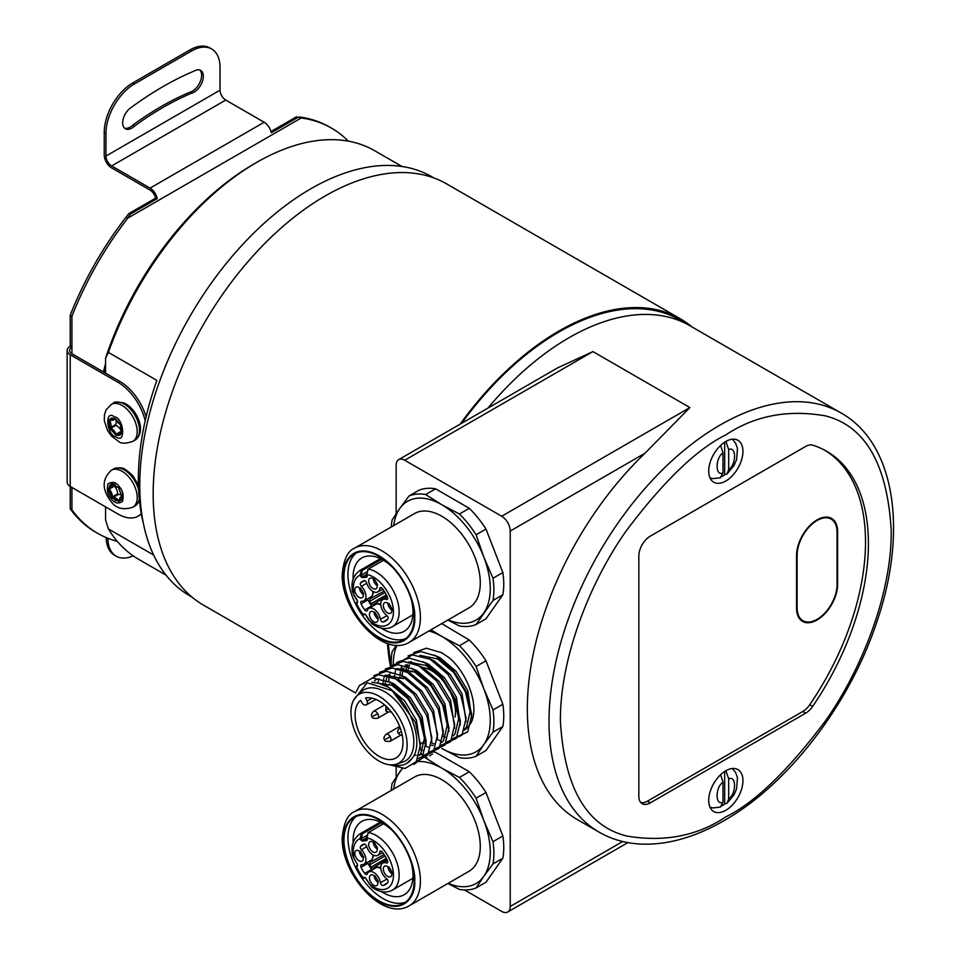 <?xml version="1.0" encoding="UTF-8"?>
<svg xmlns="http://www.w3.org/2000/svg" width="960" height="960" viewBox="0 0 960 960"><rect width="100%" height="100%" fill="white"/><g stroke="black" fill="none" stroke-linecap="round" stroke-linejoin="round"><path stroke-width="1.44" d="M110.652 428.412A9.444 5.448 -120 0 0 116.268 434.448L116.22 434.364A7.272 4.2 -120 0 0 111.816 428.94A7.272 4.2 -120 0 0 110.724 428.436L109.68 428.172L110.304 427.536A7.272 4.2 -120 0 0 109.608 420.264L109.572 420.18A9.444 5.448 -120 0 0 110.268 427.596M110.304 427.536L115.512 424.668L115.836 425.364L110.724 428.436M121.176 430.788A7.404 4.272 -120 0 0 116.94 425.868A7.404 4.272 -120 0 0 115.836 425.364M121.632 433.272A7.272 4.2 -120 0 0 118.14 433.044A7.272 4.2 -120 0 0 116.928 434.676L116.904 434.736A9.444 5.448 -120 0 0 120.312 434.796M115.512 424.668A7.404 4.272 -120 0 0 115.68 419.292A7.272 4.2 -120 0 0 120.132 424.236M111.696 418.056A9.444 5.448 -120 0 0 111.096 418.332A9.444 5.448 -120 0 0 109.824 419.652L109.896 419.676A7.272 4.2 -120 0 0 113.4 420.012A7.272 4.2 -120 0 0 114.6 418.62L114.948 418.8A9.444 5.448 60 0 1 115.392 419.04M114.612 418.632L120.54 424.836L121.44 433.692L116.172 435.168L109.86 428.556M109.68 428.172L108.924 420.216M109.404 419.892A9.444 5.448 60 0 1 110.664 418.572A9.444 5.448 60 0 1 114.288 418.512L109.404 419.892M116.22 434.364L117.456 433.656M121.332 433.656L120.108 434.928A9.444 5.448 60 0 0 121.368 433.608L121.8 433.356M116.904 434.736L116.172 435.168M122.064 432.828L121.632 433.068A9.444 5.448 60 0 0 122.064 430.608M121.032 426.024A7.272 4.2 -120 0 0 121.848 432.408M119.304 488.772A7.272 4.2 -120 0 0 121.872 494.976M112.884 497.604A9.444 5.448 -120 0 0 119.004 500.976L118.932 500.904A7.272 4.2 -120 0 0 112.944 497.592L111.828 497.544L112.32 496.836A7.272 4.2 -120 0 0 109.212 489.132L108.732 489.312A9.444 5.448 60 0 0 111.888 497.16M112.32 496.836L117.552 493.932L118.032 494.52L112.944 497.592M109.152 489.06A9.444 5.448 -120 0 0 112.332 496.92M117.552 493.932A7.404 4.272 -120 0 0 114.384 486.096L109.212 489.132M121.956 495.648A7.404 4.272 -120 0 0 118.032 494.52M111.828 497.544L108.432 489.108L111.576 483.936L118.392 487.524L122.064 496.632L118.656 501.48L112.092 497.856M112.836 484.02A7.272 4.2 -120 0 0 118.128 487.236M115.332 484.872A9.444 5.448 60 0 0 112.212 483.996L112.632 483.756M122.088 496.44A7.272 4.2 -120 0 0 120.972 496.788A7.272 4.2 -120 0 0 119.508 500.088A7.272 4.2 -120 0 0 119.544 500.832L119.124 501.156A9.444 5.448 60 0 0 120.108 500.784A9.444 5.448 60 0 0 122.052 496.68L122.484 496.416M119.544 500.904A9.444 5.448 -120 0 0 120.528 500.544A9.444 5.448 -120 0 0 121.056 500.16M112.104 483.888L112.08 483.888A7.272 4.2 -120 0 1 110.568 487.992L114.54 485.808M111.792 483.888A9.444 5.448 -120 0 0 109.14 488.316L109.2 488.304A7.272 4.2 -120 0 0 110.568 487.992M434.016 177.996L431.868 176.76A241.992 139.716 120 0 0 310.884 188.748A241.992 139.716 120 0 0 152.796 401.988A241.992 139.716 120 0 0 189.888 595.896L192.036 597.132M153.636 555.036L108.396 528.912A235.932 136.224 120 0 0 138.732 559.368L166.032 575.136M105.552 373.152L105.552 358.2A231.9 133.896 120 0 1 253.836 164.052A231.9 133.896 120 0 0 253.836 164.052L256.692 162.408A235.932 136.224 120 0 0 256.692 162.408A235.932 136.224 120 0 0 108.396 352.404L156.876 380.4A235.932 136.224 120 0 0 143.4 523.5M105.552 366.372A201.66 116.424 120 0 0 104.04 372.288M105.552 363.66A197.628 114.096 120 0 0 103.452 371.952M401.964 166.476L374.664 150.72A235.932 136.224 120 0 0 256.692 162.396L253.836 164.052M105.552 358.2L108.396 352.404M108.396 528.912L105.552 519.828L105.552 506.856M124.548 128.172A12.912 7.452 120 0 0 132.624 125.268L134.328 126.252A12.912 7.452 -60 0 1 125.352 128.772A12.912 7.452 -60 0 1 123.372 118.428A12.912 7.452 -60 0 1 131.796 107.052A327.42 189.036 -60 0 1 194.196 71.028A12.912 7.452 -60 0 1 200.652 70.392A12.912 7.452 -60 0 1 203.328 76.296A12.912 7.452 -60 0 1 191.664 93.156L189.948 92.172A12.912 7.452 120 0 0 201.612 75.312A12.912 7.452 120 0 0 199.74 69.996M133.176 555.852A40.332 23.28 -60 0 1 116.22 556.212A40.332 23.28 -60 0 1 107.868 538.26M116.22 556.212L114.504 555.216A40.332 23.28 -60 0 1 106.164 537.564M157.236 198.6L155.58 198.156A8.064 4.656 60 0 0 150.072 190.08L111.66 167.904A10.488 6.06 60 0 1 104.244 155.064L104.244 132.324L105.96 133.308A40.332 23.28 -60 0 1 134.484 83.916L132.768 82.932L189.804 49.992A40.332 23.28 -60 0 1 209.976 48L211.68 48.984A40.332 23.28 -60 0 1 220.032 67.452L220.032 90.192A8.064 4.656 60 0 0 225.744 100.068L264.144 122.244L150.072 188.112A10.488 6.06 60 0 1 157.236 198.6L130.452 214.068L128.796 213.624L126.144 217.068L127.848 218.064L130.452 214.068M104.244 132.324A40.332 23.28 -60 0 1 132.768 82.932M189.804 49.992L191.52 50.988L134.484 83.916M191.52 50.988A40.332 23.28 -60 0 1 211.68 48.984M105.96 133.308L105.96 156.06A8.064 4.656 -120 0 0 111.66 165.936L150.072 188.112M134.328 126.252A301.872 174.288 -60 0 1 191.664 93.156M132.624 125.268A301.872 174.288 -60 0 1 189.948 92.172M155.58 198.156L128.796 213.624M264.144 122.244A10.488 6.06 -120 0 1 271.308 132.744L298.104 117.276L301.2 117.984L296.448 116.832L271.008 131.52M296.448 116.832L298.104 117.276M145.2 420.72A40.332 23.28 -120 0 0 118.092 382.38L70.224 354.732A10.488 6.06 180 0 1 67.152 350.46A10.488 6.06 180 0 1 70.224 346.176L70.224 315.24L71.928 316.224A233.916 135.06 -60 0 1 127.848 218.064L301.2 117.984A233.916 135.06 -60 0 1 331.488 128.112A233.916 135.06 -60 0 1 348.324 141.156M70.224 315.24A233.916 135.06 -60 0 1 126.144 217.068M70.224 346.176L71.928 347.16A8.064 4.656 0 0 0 69.564 350.46A8.064 4.656 0 0 0 71.928 353.748L119.808 381.384L118.092 382.38M71.928 316.224L71.928 353.748M67.152 350.46L67.152 482.172A10.488 6.06 0 0 0 70.224 486.456L118.092 514.104A40.332 23.28 -120 0 0 138.264 516.096L139.968 515.112A40.332 23.28 -120 0 0 141.372 514.176M138.264 516.096A40.332 23.28 -120 0 0 141.288 513.72M146.112 416.784A40.332 23.28 -120 0 0 119.808 381.384M71.928 487.44L71.928 509.82L70.224 508.836L70.224 354.732M117.276 541.344A233.916 135.06 -60 0 1 97.56 533.28L95.856 532.296A233.916 135.06 -60 0 1 70.224 508.836M97.56 533.28A233.916 135.06 -60 0 1 71.928 509.82M299.484 116.988A233.916 135.06 -60 0 1 329.772 127.128L331.488 128.112M710.016 477.924L712.872 478.62L720.348 477.804L722.976 472.896L722.976 452.88L720.648 445.404M725.904 441.432L728.676 449.58L728.676 469.608L727.068 473.94L724.68 474.708L724.68 442.188M721.98 476.568A21.708 12.528 120 0 0 724.68 474.708M379.044 756.3A33.876 19.56 -120 0 0 395.976 757.98A33.876 19.56 -120 0 0 401.172 730.824A33.876 19.56 -120 0 0 379.044 700.98A33.876 19.56 -120 0 0 365.544 697.992L367.164 700.98A5.076 2.928 60 0 1 366.336 704.892A5.076 2.928 60 0 1 363.804 704.64A5.076 2.928 60 0 1 362.232 703.32L360.612 700.32A33.876 19.56 -120 0 0 357.36 727.872A33.876 19.56 -120 0 0 379.044 756.3M455.052 717.084A33.876 19.56 -120 0 0 431.508 670.68A33.876 19.56 -120 0 0 422.868 667.548M412.44 670.92L409.008 672.9M401.028 677.508L397.608 679.476M389.616 684.084L386.196 686.064M372.072 698.148L367.164 700.98M350.952 712.428A39.72 22.932 60 0 1 356.856 695.94A39.72 22.932 60 0 1 388.14 703.212A39.72 22.932 60 0 1 407.124 744.852A39.72 22.932 60 0 1 396.264 764.196A39.72 22.932 60 0 1 366.696 750.636A39.72 22.932 60 0 1 350.952 712.428M396.264 764.196L402.588 762.168A41.136 23.748 -120 0 0 413.832 742.14A41.136 23.748 -120 0 0 394.176 699.012A41.136 23.748 -120 0 0 361.776 691.476L356.856 695.94M710.016 807.228L712.872 807.924L720.348 807.108L722.976 802.2L722.976 782.184L720.648 774.708M725.904 770.736L728.676 778.896L728.676 798.912L727.068 803.244L724.68 804.012L724.68 771.492M721.98 805.872A21.708 12.528 120 0 0 724.68 804.012M460.14 424.152A243.192 140.412 -60 0 1 680.592 318.96L446.736 183.948A243.192 140.412 120 0 0 259.332 249.096A243.192 140.412 120 0 0 153.168 493.848A243.192 140.412 120 0 0 203.544 605.172L355.632 692.988M680.592 318.96A243.192 140.412 -60 0 1 692.1 327M390.384 665.976A243.192 140.412 -60 0 1 387.504 643.464M448.164 883.32A68.568 39.588 -120 0 0 483.768 876.372L492.972 863.928L502.848 858.216A72.6 41.916 -120 0 0 503.76 847.632A72.6 41.916 -120 0 0 502.848 835.98L485.976 792.492A72.6 41.916 -120 0 0 469.296 771.744L435.552 752.268A72.6 41.916 -120 0 0 433.68 751.992M492.972 863.928A72.6 41.916 -120 0 0 493.872 853.332A72.6 41.916 -120 0 0 492.972 841.68L483.768 820.38A68.568 39.588 -120 0 0 441.78 768.156A68.568 39.588 -120 0 0 419.088 761.568M409.116 905.868L469.008 871.284A54.444 31.44 -120 0 0 480.276 846.36A54.444 31.44 -120 0 0 456.516 791.568A54.444 31.44 -120 0 0 414.552 776.988L354.672 811.56A54.444 31.44 60 0 1 396.624 826.14A54.444 31.44 60 0 1 420.396 880.944A54.444 31.44 60 0 1 409.116 905.868C382.62 921.66 341.232 874.152 342.216 838.128C343.5 823.188 347.652 814.332 354.672 811.56M414.12 880.608A49.608 28.644 60 0 1 403.848 903.324A49.608 28.644 60 0 1 365.616 890.028A49.608 28.644 60 0 1 343.956 840.108A49.608 28.644 60 0 1 354.24 817.392A49.608 28.644 60 0 1 392.46 830.688A49.608 28.644 60 0 1 414.12 880.608M356.316 816.384A49.608 28.644 -120 0 0 347.952 837.804A49.608 28.644 -120 0 0 368.316 886.32A49.608 28.644 -120 0 0 405.756 902.028M411.48 863.664A42.348 24.444 60 0 1 412.98 875.34A42.348 24.444 60 0 1 404.208 894.732A42.348 24.444 60 0 1 381.276 891.552M353.136 842.82A42.348 24.444 60 0 1 353.088 840.768A42.348 24.444 60 0 1 361.86 821.376A42.348 24.444 60 0 1 392.4 830.616M402.54 768.6A68.568 39.588 -120 0 0 399.792 771.9A68.568 39.588 -120 0 0 393.72 789.012M447.84 883.5L459.42 889.416A72.6 41.916 -120 0 0 476.1 887.928L483.768 876.372A68.568 39.588 -120 0 0 483.768 820.38L476.1 798.204A72.6 41.916 -120 0 0 459.42 777.456L441.78 768.156L425.676 757.968A72.6 41.916 -120 0 0 425.28 757.908M476.1 887.928L485.976 882.228L502.848 858.216M402.156 768.588L392.124 783.468A72.6 41.916 -120 0 0 391.308 790.404M425.676 757.968L426.816 757.308M429.492 755.76L432.516 754.02M459.42 777.456L469.296 771.744M476.1 798.204L485.976 792.492M492.972 841.68L502.848 835.98M461.64 423.288A241.992 139.716 -60 0 1 679.98 320.004L689.964 325.764A241.992 139.716 120 0 0 568.968 337.752A241.992 139.716 120 0 0 487.92 408.12A241.992 139.716 -60 0 1 689.964 325.764L841.116 413.028A241.992 139.716 -60 0 0 720.12 425.016A241.992 139.716 -60 0 0 562.032 638.256A241.992 139.716 -60 0 0 599.124 832.164C611.448 839.232 625.104 843.192 640.104 844.044C666.804 845.292 694.824 837.48 724.152 820.584C788.352 784.26 849.804 704.04 876.828 621.9C908.136 531.06 895.068 443.136 841.116 413.028M396.3 645.276L392.124 651.744A72.6 41.916 -120 0 0 391.212 662.34A72.6 41.916 -120 0 0 391.284 665.496A241.992 139.716 -60 0 1 388.428 643.764M817.08 520.512A28.236 16.296 120 0 0 797.124 555.096L797.124 607.788A28.236 16.296 120 0 0 802.968 620.712A28.236 16.296 120 0 0 824.724 613.14A28.236 16.296 120 0 0 837.048 584.736L837.048 532.044A28.236 16.296 120 0 0 831.204 519.12A28.236 16.296 120 0 0 817.08 520.512M817.08 619.968A29.04 16.764 120 0 0 837.612 584.4L837.612 531.72A29.04 16.764 120 0 0 831.6 518.424A29.04 16.764 120 0 0 809.232 526.2A29.04 16.764 120 0 0 796.548 555.42L796.548 608.112A29.04 16.764 120 0 0 802.56 621.408A29.04 16.764 120 0 0 817.08 619.968M396.156 513.78L396.156 465.192A12.096 6.984 60 0 1 398.652 459.66L557.7 367.824L592.932 351.588L689.892 407.568L645.012 453.228A241.992 139.716 120 0 0 577.452 819.66L599.124 832.164M725.82 770.784A24.204 13.968 120 0 0 710.016 792.108A24.204 13.968 120 0 0 713.724 811.5A24.204 13.968 120 0 0 725.82 810.3A24.204 13.968 120 0 0 741.636 788.976A24.204 13.968 120 0 0 737.928 769.596A24.204 13.968 120 0 0 725.82 770.784M725.82 441.48A24.204 13.968 120 0 0 710.016 462.804A24.204 13.968 120 0 0 713.724 482.196A24.204 13.968 120 0 0 725.82 480.996A24.204 13.968 120 0 0 741.636 459.672A24.204 13.968 120 0 0 737.928 440.28A24.204 13.968 120 0 0 725.82 441.48M398.652 459.66A12.096 6.984 60 0 1 404.712 460.248L501.672 516.24A12.096 6.984 60 0 1 510.228 531.048L510.228 906.456A12.096 6.984 60 0 1 507.72 912A12.096 6.984 60 0 1 501.672 911.4L464.52 889.956M396.156 777.228L396.156 767.592M812.604 706.44A201.66 116.424 120 0 0 825.396 450.552A201.66 116.424 120 0 0 812.604 445.14A16.128 9.312 120 0 0 805.668 446.436L650.256 536.16A16.128 9.312 120 0 0 638.844 555.912L638.844 796.308A16.128 9.312 120 0 0 642.084 803.64A16.128 9.312 120 0 0 650.256 802.896L805.668 713.172A16.128 9.312 120 0 0 812.604 706.44L809.724 704.76A201.588 116.388 120 0 0 823.944 449.772M640.8 802.56A16.068 9.276 120 0 0 647.4 801.192L802.812 711.468A16.068 9.276 120 0 0 809.724 704.76M799.992 619.272A29.04 16.764 120 0 0 800.664 619.38M383.316 605.532A6.048 3.492 -120 0 0 385.956 611.616A6.048 3.492 -120 0 0 390.612 613.236A6.048 3.492 -120 0 0 391.872 610.464A6.048 3.492 -120 0 0 389.232 604.38A6.048 3.492 -120 0 0 384.564 602.76A6.048 3.492 -120 0 0 383.316 605.532M387.888 603.24A6.048 3.492 -120 0 0 391.86 610.116M392.244 609.204L388.872 603.468M369.432 614.412A6.048 3.492 -120 0 0 372.072 620.508A6.048 3.492 -120 0 0 376.74 622.128A6.048 3.492 -120 0 0 377.988 619.356A6.048 3.492 -120 0 0 375.348 613.272A6.048 3.492 -120 0 0 370.692 611.652A6.048 3.492 -120 0 0 369.432 614.412M374.016 612.132A6.048 3.492 -120 0 0 377.988 619.008M375 612.36L378.36 618.084M387.696 598.356A2.424 1.392 -120 0 0 387.396 597.048A24.204 13.968 -120 0 0 382.332 588.6A2.424 1.392 -120 0 0 380.244 587.652A2.424 1.392 -120 0 0 379.74 588.516A9.684 5.592 60 0 1 377.736 591.948A9.684 5.592 60 0 1 366.66 582.972A2.424 1.392 -120 0 0 364.044 580.656A21.78 12.576 -120 0 0 362.58 581.268A21.78 12.576 -120 0 0 360.576 582.888A2.424 1.392 -120 0 0 361.416 586.332A9.684 5.592 60 0 1 363.864 600.828A9.684 5.592 60 0 1 361.752 601.236A2.424 1.392 -120 0 0 361.224 601.332A2.424 1.392 -120 0 0 361.056 603.84A21.78 12.576 -120 0 0 364.716 609.96A2.424 1.392 -120 0 0 366.9 610.968A2.424 1.392 -120 0 0 367.284 610.476A9.684 5.592 60 0 1 368.82 608.532A9.684 5.592 60 0 1 375.684 610.452A9.684 5.592 60 0 1 380.436 619.284A2.424 1.392 -120 0 0 383.1 622.068A24.204 13.968 -120 0 0 385.584 621.072A24.204 13.968 -120 0 0 387.888 618.996A2.424 1.392 -120 0 0 388.14 618.108A2.424 1.392 -120 0 0 386.664 615.3A9.684 5.592 60 0 1 380.748 604.044A9.684 5.592 60 0 1 382.692 599.652A9.684 5.592 60 0 1 386.304 599.496A2.424 1.392 -120 0 0 387.216 599.46A2.424 1.392 -120 0 0 387.696 598.356M354.804 589.944A6.048 3.492 -120 0 0 357.444 596.028A6.048 3.492 -120 0 0 362.112 597.66A6.048 3.492 -120 0 0 363.36 594.888A6.048 3.492 -120 0 0 360.72 588.792A6.048 3.492 -120 0 0 356.052 587.172A6.048 3.492 -120 0 0 354.804 589.944M359.376 587.664A6.048 3.492 -120 0 0 363.348 594.54M360.36 587.892L363.732 593.616M368.676 581.064A6.048 3.492 -120 0 0 371.316 587.148A6.048 3.492 -120 0 0 375.984 588.768A6.048 3.492 -120 0 0 377.232 585.996A6.048 3.492 -120 0 0 374.592 579.912A6.048 3.492 -120 0 0 369.936 578.292A6.048 3.492 -120 0 0 368.676 581.064M373.248 578.772A6.048 3.492 -120 0 0 377.22 585.648M374.244 579L377.604 584.736M380.532 558.708L361.452 569.724A32.472 18.744 60 0 0 359.952 570.444C354.348 574.584 351.708 580.092 352.044 586.956L352.32 591.204L353.904 594.936L353.232 588.6C353.34 581.688 355.644 577.176 360.132 575.076L361.452 569.724L362.316 570.396L381.612 559.248M367.164 575.664A1.608 0.936 60 0 1 366.864 576.12A1.608 0.936 60 0 1 366.624 576.192A0.804 0.636 84.9 0 0 366.336 577.26A2.424 1.392 -120 0 0 366.972 574.92L366.792 574.476A28.428 16.416 60 0 1 393.396 610.344A28.428 16.416 60 0 1 369.228 620.556L369.396 620.484M367.188 575.868L362.916 576.528A0.804 0.636 84.9 0 0 362.64 577.584L366.336 577.26M366.732 574.284L368.292 569.112A32.472 18.744 60 0 1 376.188 572.052A32.472 18.744 60 0 1 397.392 600.66A32.472 18.744 60 0 1 392.424 626.676L412.86 614.88M366.6 574.404L362.916 576.528A1.608 0.936 60 0 1 361.368 575.148L362.316 570.396M361.188 574.704L360.3 575.52A2.424 1.392 -120 0 0 362.64 577.584M357.192 600.06L353.904 594.936M392.424 626.676C386.436 629.892 379.596 628.944 371.892 623.82L366.12 615.384A2.424 1.392 -120 0 0 363.696 614.04L363.18 614.376A0.804 0.66 57.4 0 0 364.164 614.736L362.604 614.904L355.872 603.636L356.688 602.292A0.804 0.66 57.4 0 0 356.556 603.3L357.384 601.992M363.18 614.376A28.428 16.416 60 0 1 356.556 603.3L357.324 602.784M364.164 614.736L364.68 614.4A1.608 0.936 60 0 1 364.704 614.388A1.608 0.936 60 0 1 365.256 614.352M380.748 603.984L374.94 603.372L373.68 604.608L371.088 603.696L369.696 601.356L370.056 598.548L371.4 598.116L373.704 591.816M382.08 589.56L383.16 589.704M363.864 600.828L370.788 597.024A9.852 5.688 -120 0 0 372.828 591.36M367.68 598.74A2.256 1.296 -120 0 0 367.992 599.868A21.612 12.48 -120 0 0 371.628 605.94A2.256 1.296 -120 0 0 372.156 606.516M380.796 605.028A9.852 5.688 -120 0 0 375.576 604.44L368.82 608.532M356.556 603.3L357.072 602.964A2.424 1.392 -120 0 0 357.012 600.132M379.044 556.404A49.608 28.644 60 0 1 411.444 600.12A49.608 28.644 60 0 1 403.848 639.876A49.608 28.644 60 0 1 379.044 637.416A49.608 28.644 60 0 1 346.632 593.7A49.608 28.644 60 0 1 354.24 553.956A49.608 28.644 60 0 1 379.044 556.404M356.316 552.936A49.608 28.644 -120 0 0 351.192 593.22A49.608 28.644 -120 0 0 383.028 635.112A49.608 28.644 -120 0 0 405.756 638.58M353.136 579.384A42.348 24.444 60 0 1 361.86 557.94A42.348 24.444 60 0 1 383.028 560.028A42.348 24.444 60 0 1 392.4 567.18M411.48 600.216A42.348 24.444 60 0 1 404.208 631.284A42.348 24.444 60 0 1 383.028 629.184A42.348 24.444 60 0 1 381.276 628.116M441.78 516.24A54.444 31.44 -120 0 0 414.552 513.54L354.672 548.112A54.444 31.44 60 0 1 381.888 550.812A54.444 31.44 60 0 1 420.396 617.496A54.444 31.44 60 0 1 409.116 642.42L469.008 607.848A54.444 31.44 -120 0 0 477.348 564.216A54.444 31.44 -120 0 0 441.78 516.24M447.84 620.064L459.42 625.968A72.6 41.916 -120 0 0 476.1 624.48L492.972 600.48A72.6 41.916 -120 0 0 492.972 578.244L483.768 556.944L476.1 534.756L485.976 529.056A72.6 41.916 -120 0 0 469.296 508.308L435.552 488.82A72.6 41.916 -120 0 0 418.872 490.308L408.996 496.02L399.792 508.464A68.568 39.588 -120 0 0 393.72 525.564M492.972 578.244L502.848 572.544L485.976 529.056M492.972 600.48L502.848 594.78A72.6 41.916 -120 0 0 502.848 572.544M448.164 619.872A68.568 39.588 -120 0 0 483.768 612.924A68.568 39.588 -120 0 0 483.768 556.944A68.568 39.588 -120 0 0 441.78 504.708A68.568 39.588 -120 0 0 399.792 508.464L392.124 520.02A72.6 41.916 -120 0 0 391.308 526.956M476.1 624.48L485.976 618.78L502.848 594.78M476.1 534.756A72.6 41.916 -120 0 0 459.42 514.008L441.78 504.708L425.676 494.532A72.6 41.916 -120 0 0 408.996 496.02M425.676 494.532L435.552 488.82M459.42 514.008L469.296 508.308M383.316 868.968A6.048 3.492 -120 0 0 385.956 875.064A6.048 3.492 -120 0 0 390.612 876.684A6.048 3.492 -120 0 0 391.872 873.912A6.048 3.492 -120 0 0 389.232 867.828A6.048 3.492 -120 0 0 384.564 866.208A6.048 3.492 -120 0 0 383.316 868.968M387.888 866.688A6.048 3.492 -120 0 0 391.86 873.564M392.244 872.64L388.872 866.916M369.432 877.86A6.048 3.492 -120 0 0 372.072 883.944A6.048 3.492 -120 0 0 376.74 885.564A6.048 3.492 -120 0 0 377.988 882.804A6.048 3.492 -120 0 0 375.348 876.708A6.048 3.492 -120 0 0 370.692 875.088A6.048 3.492 -120 0 0 369.432 877.86M374.016 875.568A6.048 3.492 -120 0 0 377.988 882.456M375 875.796L378.36 881.532M386.664 878.736A9.684 5.592 60 0 1 380.748 867.492A9.684 5.592 60 0 1 382.692 863.1A9.684 5.592 60 0 1 386.304 862.944A2.424 1.392 -120 0 0 387.216 862.896A2.424 1.392 -120 0 0 387.396 860.496A24.204 13.968 -120 0 0 382.332 852.036A2.424 1.392 -120 0 0 380.244 851.1A2.424 1.392 -120 0 0 379.74 851.952A9.684 5.592 60 0 1 377.736 855.384A9.684 5.592 60 0 1 366.66 846.42A2.424 1.392 -120 0 0 364.044 844.104A21.78 12.576 -120 0 0 362.58 844.716A21.78 12.576 -120 0 0 360.576 846.324A2.424 1.392 -120 0 0 361.416 849.768A9.684 5.592 60 0 1 363.864 864.276A9.684 5.592 60 0 1 361.752 864.672A2.424 1.392 -120 0 0 361.224 864.78A2.424 1.392 -120 0 0 361.056 867.288A21.78 12.576 -120 0 0 364.716 873.408A2.424 1.392 -120 0 0 366.9 874.404A2.424 1.392 -120 0 0 367.284 873.924A9.684 5.592 60 0 1 368.82 871.98A9.684 5.592 60 0 1 375.684 873.9A9.684 5.592 60 0 1 380.436 882.732A2.424 1.392 -120 0 0 383.1 885.516A24.204 13.968 -120 0 0 385.584 884.52A24.204 13.968 -120 0 0 387.888 882.444A2.424 1.392 -120 0 0 388.14 881.556A2.424 1.392 -120 0 0 386.664 878.736M354.804 853.392A6.048 3.492 -120 0 0 357.444 859.476A6.048 3.492 -120 0 0 362.112 861.096A6.048 3.492 -120 0 0 363.36 858.324A6.048 3.492 -120 0 0 360.72 852.24A6.048 3.492 -120 0 0 356.052 850.62A6.048 3.492 -120 0 0 354.804 853.392M359.376 851.1A6.048 3.492 -120 0 0 363.348 857.988M360.36 851.328L363.732 857.064M368.676 844.5A6.048 3.492 -120 0 0 371.316 850.596A6.048 3.492 -120 0 0 375.984 852.216A6.048 3.492 -120 0 0 377.232 849.444A6.048 3.492 -120 0 0 374.592 843.36A6.048 3.492 -120 0 0 369.936 841.728A6.048 3.492 -120 0 0 368.676 844.5M373.248 842.22A6.048 3.492 -120 0 0 377.22 849.096M374.244 842.448L377.604 848.172M380.532 822.156L361.452 833.172A32.472 18.744 60 0 0 359.952 833.892C354.348 838.032 351.708 843.528 352.044 850.392L352.32 854.64L353.904 858.384L353.232 852.048C353.34 845.124 355.644 840.624 360.132 838.524L361.452 833.172L362.316 833.844L381.612 822.696M383.52 823.764L368.292 832.56L366.792 837.924A28.428 16.416 60 0 1 393.396 873.78A28.428 16.416 60 0 1 369.228 884.004L369.396 883.92M365.988 878.892L371.892 887.268L366.12 878.82A2.424 1.392 -120 0 0 363.696 877.488L363.18 877.812A0.804 0.66 57.4 0 0 364.164 878.184L362.604 878.34L355.872 867.084L356.688 865.74A0.804 0.66 57.4 0 0 356.556 866.748L357.072 866.412A2.424 1.392 -120 0 0 357.012 863.58L353.904 858.384M364.164 878.184L364.68 877.848A1.608 0.936 60 0 1 364.704 877.836A1.608 0.936 60 0 1 365.256 877.8M366.78 838.32L366.864 839.568A1.608 0.936 60 0 1 366.624 839.64A0.804 0.636 84.9 0 0 366.336 840.696A2.424 1.392 -120 0 0 366.972 838.356M380.748 867.432L374.94 866.808L373.68 868.056L371.088 867.132L369.696 864.804L370.056 861.996L371.4 861.552L373.704 855.264M382.08 853.008L383.16 853.14M363.864 864.276L370.788 860.472A9.852 5.688 -120 0 0 372.828 854.796M367.68 862.176A2.256 1.296 -120 0 0 367.992 863.304A21.612 12.48 -120 0 0 371.628 869.376A2.256 1.296 -120 0 0 372.156 869.952M380.796 868.476A9.852 5.688 -120 0 0 375.576 867.888L368.82 871.98M360.132 838.524L360.3 838.956A2.424 1.392 -120 0 0 362.64 841.032L366.336 840.696M367.932 832.8L368.292 832.56A32.472 18.744 60 0 1 376.188 835.5A32.472 18.744 60 0 1 397.392 864.108A32.472 18.744 60 0 1 392.424 890.124L412.86 878.316M366.912 839.472L362.916 839.964A1.608 0.936 60 0 1 361.368 838.584L362.316 833.844M380.352 683.988L388.596 687.276L404.604 700.812L416.436 720.252L420.432 747.948M407.688 672.312L408.228 669.288M408.816 667.092L409.56 665.016M410.784 662.496L411.348 661.536M434.196 655.092L439.884 657.612L455.94 671.172L467.772 690.612L471.768 718.308M464.748 729.276L466.44 727.188L470.112 711.9L465.444 691.812L453.6 672.42L437.604 658.932L419.796 655.32M407.952 664.86L407.22 666.48M406.416 668.796L405.744 671.568L406.02 668.7M401.976 675.6L402.516 672.576M403.116 670.38L403.86 668.316M405.072 665.784L405.648 664.836M428.496 658.38L434.22 660.936L450.24 674.472L462.072 693.912L466.068 721.608M402.24 668.148L401.52 669.768M399.696 676.92L399.588 677.82M422.796 661.668L428.52 664.224L444.528 677.76L456.372 697.2L460.368 724.896M453.348 735.864L455.04 733.776L458.7 718.488L454.044 698.4L442.188 679.008L426.192 665.52L408.384 661.908M417.096 664.968L422.82 667.524L438.828 681.048L450.66 700.5L454.656 728.196M384.864 685.488L385.416 682.464M385.884 680.652L386.748 678.192M387.96 675.66L388.536 674.712M411.384 668.256L417.108 670.812L433.128 684.348L444.96 703.788L448.956 731.484M441.936 742.452L443.628 740.364L447.3 725.064L442.632 704.988L430.788 685.584L414.78 672.108L396.984 668.496M405.684 671.556L411.36 674.076L427.416 687.636L439.26 707.076L443.256 734.772M399.984 674.844L405.708 677.4L421.716 690.936L433.548 710.376L437.544 738.072M403.38 678.696L385.572 675.084M374.568 680.844L376.14 679.608M394.272 678.144L399.996 680.688L416.016 694.224L427.848 713.664L431.844 741.36M388.572 681.432L394.296 683.988L410.304 697.512L422.148 716.964L426.144 744.66M419.124 755.628L420.816 753.528L424.476 738.24L419.82 718.164L407.964 698.76L391.92 685.248L371.916 682.296M464.508 730.02A43.956 25.38 -120 0 0 468.72 725.88C481.104 712.596 469.884 675.324 449.22 657.804L441.588 652.68L426.324 648.216L413.772 652.596M433.152 745.404L431.412 745.26M424.296 743.22L422.772 742.512M422.892 754.008L421.008 754.692M419.676 755.016L417.552 755.268M416.04 755.28L414.072 755.112M476.1 666.48A72.6 41.916 -120 0 0 459.42 645.732L441.78 636.432A68.568 39.588 60 0 1 483.768 688.668L476.1 666.48L485.976 660.78A72.6 41.916 -120 0 0 469.296 640.032L441.696 623.604M428.892 631.008A68.568 39.588 60 0 1 441.78 636.432L430.98 629.796M393.3 664.056A68.568 39.588 60 0 1 396.912 645.312M441.78 748.392L459.42 757.692A72.6 41.916 -120 0 0 476.1 756.204L483.768 744.648A68.568 39.588 60 0 1 441.852 748.44M476.1 756.204L485.976 750.504L502.848 726.504L492.972 732.204A72.6 41.916 -120 0 0 492.972 709.968L483.768 688.668A68.568 39.588 60 0 1 483.768 744.648L492.972 732.204M459.42 645.732L469.296 640.032M492.972 709.968L502.848 704.256L485.976 660.78M502.848 726.504A72.6 41.916 -120 0 0 502.848 704.256M353.748 699.936L367.248 682.776L392.184 690.732L415.392 722.232L420.492 744.552L416.34 761.532L405.048 768.468L389.328 764.748M356.304 691.584L359.424 685.536L372.528 677.964L390.264 682.308L407.988 697.344L421.092 718.944L426.192 741.264L422.04 758.244L413.76 764.52M364.044 683.892L365.124 682.236L378.228 674.676L395.964 679.02L413.688 694.044L426.792 715.644L431.892 737.964L427.752 754.944L416.064 761.928M373.848 675.636L386.4 671.268L401.664 675.732L419.4 690.756L432.504 712.356L437.604 734.676L433.452 751.656L417.972 758.628M379.548 672.348L392.112 667.968L407.364 672.432L425.1 687.456L438.204 709.056L443.304 731.376L439.152 748.356L423.684 755.34M377.832 683.184L378.252 681.276M378.588 680.04L378.948 678.888M385.26 669.06L397.812 664.68L413.076 669.144L430.8 684.168L443.904 705.768L449.004 728.088L444.864 745.068L429.384 752.04M422.496 750.408L420.312 749.508M382.92 684.744L383.208 681.876M383.628 679.38L383.952 677.988M384.288 676.74L384.648 675.6M390.96 665.76L403.512 661.38L418.776 665.844L436.5 680.868L449.616 702.48L454.716 724.788L450.564 741.768L435.084 748.752M428.196 747.12L426.024 746.22M388.632 681.456L388.908 678.576M389.34 676.092L389.652 674.688M389.988 673.452L390.348 672.3M396.66 662.472L409.212 658.092L424.476 662.556L442.212 677.58L455.316 699.18L460.416 721.5L456.264 738.48L440.796 745.464M433.908 743.82L431.724 742.92M394.332 678.156L394.62 675.288M395.04 672.792L395.352 671.4M395.7 670.152L396.06 669.012M397.956 664.68L399.348 662.484L412.452 654.912L430.188 659.268L447.912 674.292L461.016 695.892L466.116 718.212L461.964 735.192L446.496 742.164M439.608 740.532L437.424 739.632M400.032 674.868L400.32 672M400.74 669.504L401.064 668.112M401.4 666.864L401.76 665.712M408.072 655.884L420.624 651.504L435.888 655.968L453.612 670.992L466.728 692.592L471.816 714.912L467.676 731.892L452.196 738.876M445.308 737.232L443.136 736.344M406.452 666.204L406.764 664.812M392.184 690.732C412.884 708.312 424.056 745.536 411.66 758.832A43.956 25.38 60 0 1 406.728 763.416A43.956 25.38 60 0 1 393.336 764.796M411.66 758.832L406.728 763.416M109.14 420.432L109.14 420.432A9.444 5.448 60 0 0 109.836 427.836M116.484 434.988L116.484 434.988A9.444 5.448 60 0 0 120.108 434.928M116.196 436.872C106.776 436.104 104.196 408.9 114.288 416.796C123.708 417.552 126.288 444.768 116.196 436.872M115.596 434.904A21.372 12.336 60 0 1 113.796 432.684M113.676 403.056L111.396 404.364A21.372 12.336 60 0 1 120.348 404.544A21.372 12.336 60 0 1 122.088 405.432A21.372 12.336 60 0 1 136.056 424.26A21.372 12.336 60 0 1 132.78 441.396L135.06 440.076A21.372 12.336 60 0 0 138.336 422.952A21.372 12.336 60 0 0 124.368 404.112A21.372 12.336 60 0 0 122.628 403.224A21.372 12.336 60 0 0 113.676 403.056C113.46 401.724 116.964 401.712 124.2 403.044C136.368 408.384 147.456 431.232 135.06 440.076M110.28 419.88L109.608 420.264M111.264 498.768C107.616 494.964 106.524 490.008 107.988 483.912C112.272 481.224 116.016 482.124 119.22 486.612C122.88 490.428 123.972 495.372 122.496 501.468C118.212 504.168 114.468 503.268 111.264 498.768M138.588 489.732A21.372 12.336 60 0 0 131.64 476.316A21.372 12.336 60 0 0 124.368 469.968A21.372 12.336 60 0 0 113.676 468.912L111.396 470.232A21.372 12.336 60 0 1 122.088 471.288A21.372 12.336 60 0 1 129.36 477.636A21.372 12.336 60 0 1 132.78 507.252L135.06 505.932A21.372 12.336 60 0 0 139.26 499.008M115.596 500.76A21.372 12.336 60 0 1 114.816 499.848A21.372 12.336 60 0 1 113.796 498.54M108.768 489.288A21.372 12.336 60 0 1 108.432 488.352M111.66 165.936L225.744 100.068M105.96 156.06L220.032 90.192M722.976 472.896C715.14 476.748 715.14 458.076 722.976 452.88M728.676 449.58C736.5 445.74 736.5 464.412 728.676 469.608M399.66 726.48L386.1 734.304A4.032 2.328 60 0 1 390.228 736.8A4.032 2.328 60 0 1 390.972 739.44A4.032 2.328 60 0 1 390.132 741.288L400.704 735.192M390.228 736.8L384.576 739.716C384.336 741.132 386.196 741.66 390.132 741.288M388.644 708.84L385.812 710.196C385.572 711.612 387.432 712.14 391.368 711.768M384.6 704.94L373.632 711.276A4.032 2.328 60 0 1 377.748 713.772A4.032 2.328 60 0 1 378.492 716.412A4.032 2.328 60 0 1 377.664 718.26L388.236 712.152M377.748 713.772L372.096 716.688C371.868 718.104 373.716 718.62 377.664 718.26M401.424 731.712L398.28 733.236L400.236 735.024L402.276 735.324M722.976 802.2C715.14 806.052 715.14 787.38 722.976 782.184M728.676 778.896C736.5 775.044 736.5 793.716 728.676 798.912M343.392 839.772C341.964 826.908 352.656 804.528 379.044 819.192C405.42 834.984 416.124 869.724 414.684 880.944C416.124 893.808 405.42 916.188 379.044 901.524C352.656 885.732 341.964 850.992 343.392 839.772M725.82 816.888C697.08 836.04 663.996 842.4 626.58 835.992C586.44 825.996 564.384 787.8 560.412 721.392C559.764 656.928 591.06 580.212 626.58 530.4C663.996 480.78 697.08 448.944 725.82 434.892C754.572 415.752 787.656 409.38 825.072 415.8C865.212 425.796 887.268 463.992 891.228 530.4C891.888 594.852 860.592 671.58 825.072 721.392C787.656 771.012 754.572 802.836 725.82 816.888M592.932 351.588L404.712 460.248M501.672 516.24L689.892 407.568M645.012 453.228L510.228 531.048M622.704 841.524L510.228 906.456M805.668 713.172L802.812 711.468M650.256 802.896L647.4 801.192M383.52 560.316L368.088 569.148L383.448 560.268M367.932 569.352L366.612 574.44M366.3 572.292L361.368 575.148M385.02 592.524L369.696 601.356M371.088 603.696L386.328 594.852M360.576 582.888L364.62 580.668M366.72 583.2L361.416 586.332M361.056 603.84L367.992 599.868M364.716 609.96L371.628 605.94M380.436 619.284L387.012 615.588M383.1 622.068L387.624 619.332M386.304 599.496L387.672 598.68M381.24 587.676L379.74 588.516M343.392 576.336C341.964 563.46 352.656 541.08 379.044 555.756C405.42 571.548 416.124 606.288 414.684 617.496C416.124 630.36 405.42 652.752 379.044 638.076C352.656 622.284 341.964 587.544 343.392 576.336M357.312 866.184L357.384 865.428M363.18 877.812A28.428 16.416 60 0 1 356.556 866.748M385.02 855.972L369.696 864.804M371.088 867.132L386.328 858.3M381.24 851.124L379.74 851.952M360.576 846.324L364.62 844.104M366.72 846.648L361.416 849.768M361.056 867.288L367.992 863.304M364.716 873.408L371.628 869.376M380.436 882.732L387.012 879.036M383.1 885.516L387.624 882.768M386.304 862.944L387.672 862.116M362.916 839.964L366.6 837.84M366.3 835.74L361.368 838.584M111.396 404.364L106.116 409.836L104.412 414.816L104.292 420.72L107.7 430.824L111.468 436.068L119.112 441.768C121.392 443.76 125.952 443.628 132.78 441.396M118.14 433.044L121.296 431.136M114.816 418.8C115.584 418.572 117.48 420.624 120.504 424.944M113.4 420.012L115.212 419.016M111.396 470.232C102.036 478.884 101.784 489.132 110.652 500.976C115.596 508.32 122.976 510.408 132.78 507.252M113.676 468.912L120.06 467.724C122.424 469.056 121.572 465.156 133.032 475.944L138.42 485.076M139.428 500.652L135.06 505.932M118.752 488.04L121.992 496.032M120.972 496.788L122.016 496.152M727.068 473.94L734.004 465.528L736.572 459.612L737.484 448.476L735.612 443.172L732.36 439.212M424.428 741.552L421.008 743.52M366.336 704.892L375.876 699.384M386.1 734.304C383.844 736.668 383.34 738.468 384.576 739.716M385.944 706.128L385.812 710.196M373.632 711.276C371.376 713.628 370.872 715.44 372.096 716.688M399.816 727.824C397.56 730.176 397.056 731.988 398.28 733.236M727.068 803.244L734.004 794.832L736.572 788.916L737.484 777.78L735.612 772.476L732.36 768.516M802.968 620.712L799.572 618.744M831.204 519.12L827.796 517.152M507.72 912L627.9 842.616M359.952 570.444L380.388 558.648M356.892 600.216L353.784 595.02M369.096 620.64L365.988 615.444M371.568 598.02L384.132 591.12M374.94 603.372L386.952 596.088M382.692 599.652L387.3 596.856M377.736 591.948L382.776 589.176M354.672 548.112C347.652 550.896 343.5 559.752 342.216 574.692C341.232 610.704 382.62 658.212 409.116 642.42M371.568 861.468L384.132 854.556M374.94 866.808L386.952 859.536M382.692 863.1L387.3 860.304M377.736 855.384L382.776 852.624M371.892 887.268C379.596 892.392 386.436 893.34 392.424 890.124M368.088 832.584L366.612 837.888M359.952 833.892L380.388 822.084"/></g></svg>
